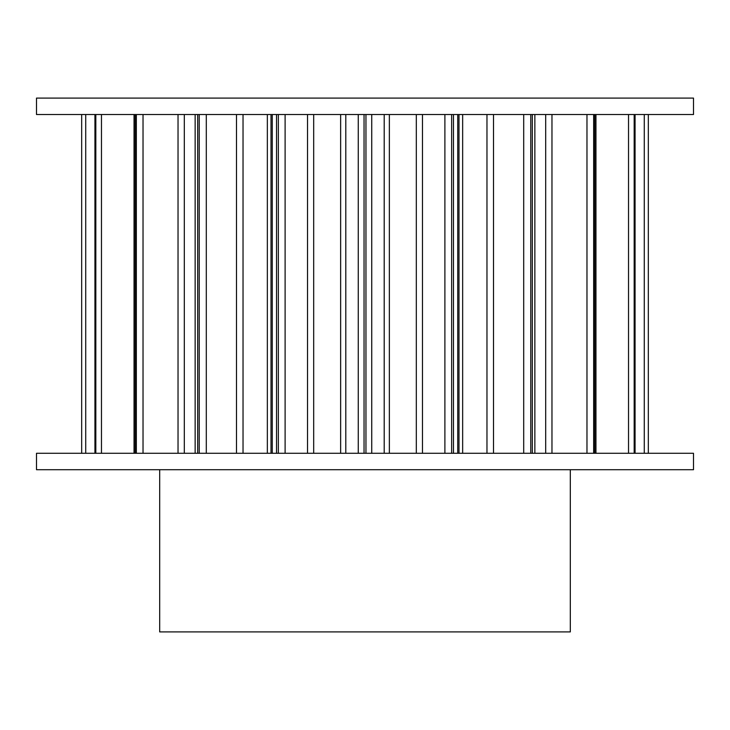 <?xml version="1.0" encoding="UTF-8"?>
<svg xmlns="http://www.w3.org/2000/svg" width="730" height="730" viewBox="0 0 730 730"><rect width="100%" height="100%" fill="white"/><g stroke="black" fill="none" stroke-linecap="round" stroke-linejoin="round"><path stroke-width="1.09" d="M81.669 114.519L81.669 453.284L81.669 114.519M648.331 453.284L648.331 114.519M159.688 469.709L159.688 631.906L570.312 631.906L570.312 469.709M693.5 453.284L36.5 453.284L36.5 469.709L693.5 469.709L693.5 453.284M36.5 114.519L693.5 114.519L693.5 98.094L36.5 98.094L36.5 114.519M307.531 114.519L307.531 453.284M313.69 453.284L313.69 114.519M285.111 453.284L285.111 114.519M278.358 114.519L278.358 453.284M276.533 453.284L276.533 114.519M272.281 114.519L272.281 453.284M271.012 453.284L271.012 114.519M267.344 114.519L267.344 453.284M236.484 114.519L236.484 453.284M243.035 453.284L243.035 114.519M206.298 453.284L206.298 114.519M199.235 114.519L199.235 453.284M197.693 453.284L197.693 114.519M178.029 114.519L178.029 453.284M184.316 453.284L184.316 114.519M143.025 453.284L143.025 114.519M136.346 114.519L136.346 453.284M135.214 453.284L135.214 114.519M101.47 453.284L101.47 114.519M95.831 114.519L95.831 453.284M95.238 453.284L95.238 114.519M85.72 453.284L85.72 114.519M644.28 114.519L644.28 453.284M634.762 114.519L634.762 453.284M634.169 453.284L634.169 114.519M628.53 114.519L628.53 453.284M594.786 114.519L594.786 453.284M593.654 453.284L593.654 114.519M586.975 114.519L586.975 453.284M551.971 453.284L551.971 114.519M545.684 114.519L545.684 453.284M532.307 114.519L532.307 453.284M530.765 453.284L530.765 114.519M523.702 114.519L523.702 453.284M493.517 453.284L493.517 114.519M486.965 114.519L486.965 453.284M458.988 114.519L458.988 453.284M462.656 453.284L462.656 114.519M457.719 453.284L457.719 114.519M453.467 114.519L453.467 453.284M451.642 453.284L451.642 114.519M444.889 114.519L444.889 453.284M422.469 453.284L422.469 114.519M416.31 114.519L416.31 453.284M389.364 453.284L389.364 114.519M340.636 114.519L340.636 453.284M384.199 114.519L384.199 453.284M371.743 453.284L371.743 114.519M365.958 114.519L365.958 453.284M364.042 453.284L364.042 114.519M358.257 114.519L358.257 453.284M345.801 453.284L345.801 114.519M195.147 453.284L195.147 114.519M134.046 453.284L134.046 114.519M94.937 453.284L94.937 114.519M635.063 453.284L635.063 114.519M595.954 453.284L595.954 114.519M534.853 453.284L534.853 114.519"/></g></svg>
